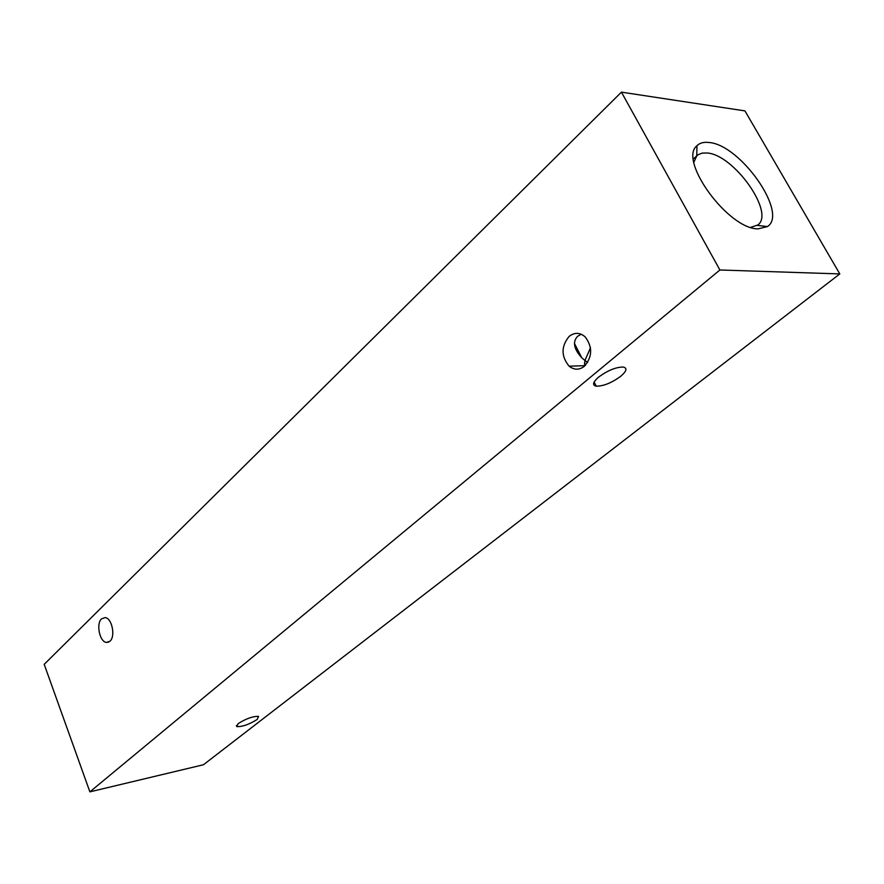<?xml version="1.0" encoding="UTF-8"?>
<svg xmlns="http://www.w3.org/2000/svg" width="884" height="884" viewBox="0 0 884 884"><rect width="100%" height="100%" fill="white"/><g stroke="black" fill="none" stroke-linecap="round" stroke-linejoin="round"><path stroke-width="1.33" d="M758.063 228.879C728.283 229.232 678.039 160.413 696.946 145.716C699.752 142.943 703.752 141.86 708.957 142.49C740.339 144.556 788.65 213.409 767.423 226.58L758.063 228.879M750.715 227.365L757.798 225C775.191 212.867 733.819 154.523 707.101 152.998L702.194 153.098L698.261 154.645L696.769 155.882L693.885 162.159M257.211 719.432L258.559 716.394C252.879 716.217 246.061 718.637 238.116 723.642L236.813 726.615C242.459 726.825 249.255 724.427 257.211 719.432M590.479 347.777L584.943 360.506L581.738 357.744C573.771 348.937 572.401 341.788 577.639 336.274L581.208 334.229M620.8 376.23C626.69 371.114 627.485 368.053 623.187 367.037C615.783 367.125 607.573 370.495 598.545 377.159C592.855 382.197 592.081 385.214 596.247 386.186C603.54 386.175 611.728 382.86 620.8 376.23M101.572 618.822L105.196 617.584C111.992 618.115 115.705 636.491 109.959 641.231L106.5 642.436C99.671 642.027 95.859 623.717 101.572 618.822M569.141 336.395C574.523 332.229 579.849 332.373 585.12 336.826C592.711 346.948 592.457 356.76 584.379 366.285C579.241 370.153 574.158 370.12 569.13 366.197C561.042 356.318 561.042 346.373 569.141 336.395M584.49 366.186L584.943 360.506L587.672 362.429M744.947 110.898L839.8 273.918L203.453 764.748L89.892 791.854L44.2 664.337L621.43 92.146L744.947 110.898M839.8 273.918L719.896 269.985L89.892 791.854M719.896 269.985L621.43 92.146M693.443 158.877L696.769 155.86L696.946 145.716M569.13 366.197L584.412 365.689M106.5 642.436L108.809 642.06M584.457 363.081L585.539 365.191M594.125 382.043L596.247 386.186M574.423 343.401L581.738 357.744M236.382 725.521L236.813 726.615M757.334 225.365L767.423 226.58"/></g></svg>

